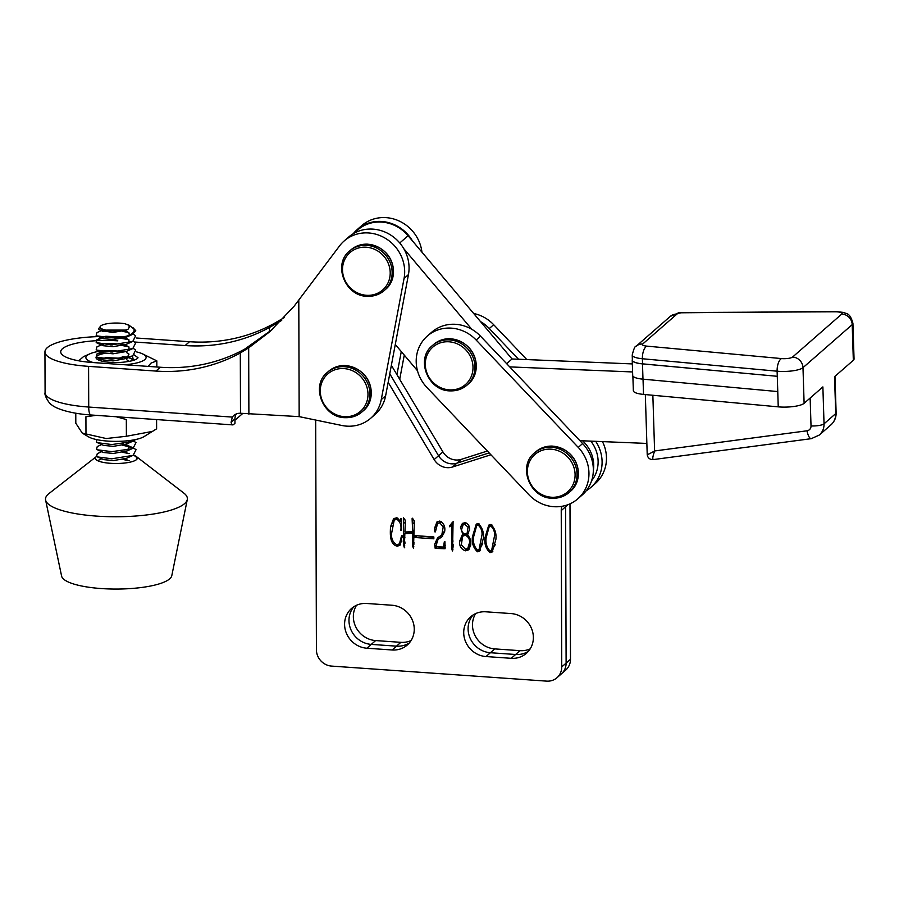 <?xml version="1.0" encoding="UTF-8"?>
<svg xmlns="http://www.w3.org/2000/svg" width="899" height="899" viewBox="0 0 899 899"><rect width="100%" height="100%" fill="white"/><g stroke="black" fill="none" stroke-linecap="round" stroke-linejoin="round"><path stroke-width="1.35" d="M284.466 317.482L273.88 323.618A168.147 156.28 48.8 0 1 189.509 341.721L136.626 338.024M281.713 320.381L269.498 327.438A168.147 156.28 48.8 0 1 185.138 345.553L189.509 341.721M234.954 420.26L242.64 413.54M88.585 366.365L88.72 407.045A10.507 2.832 -86 0 0 90.9 414.978C69.628 413.585 54.895 408.36 51.164 404.37C50.366 404.988 43.804 395.47 45.085 392.56A60.424 15.227 -0.2 0 0 88.72 407.045L232.335 417.091A10.507 9.765 48.8 0 1 233.751 415.529A10.507 9.765 48.8 0 1 240.494 413.259L299.165 416.63L341.856 425.474A36.78 34.184 -131.2 0 0 370.725 418.237A36.78 34.184 -131.2 0 0 381.255 399.628L404.067 278.409A37.41 34.769 -131.2 0 0 385.986 238.673A37.41 34.769 -131.2 0 0 344.115 240.999A37.41 34.769 -131.2 0 0 339.519 245.966L294.097 306.233L269.835 331.675L248.675 347.857L240.303 352.97A168.147 156.28 48.8 0 1 155.932 371.073L88.585 366.365A60.424 15.227 179.8 0 1 44.95 351.88A60.424 15.227 179.8 0 1 99.036 336.563M232.335 417.091L231.088 422.283A10.507 2.832 94 0 0 232.74 424.89A10.507 2.832 94 0 0 233.504 424.575L234.965 423.305L234.954 418.9A10.507 9.765 -131.2 0 1 236.257 413.967M344.115 240.999L348.497 237.179A37.41 34.769 48.8 0 1 390.368 234.841A37.41 34.769 48.8 0 1 408.449 274.577L385.626 395.796A36.78 34.184 48.8 0 1 375.108 414.405L370.725 418.237M404.269 355.105L399.707 379.333M396.931 374.658L401.28 351.565M412.484 240.943A37.41 34.769 -131.2 0 0 357.263 229.515L361.634 225.683A37.41 34.769 48.8 0 1 398.527 220.727A37.41 34.769 48.8 0 1 421.946 252.158M357.263 229.515A37.41 34.769 -131.2 0 0 353.228 233.74M155.932 371.073L160.314 367.242A168.147 156.28 -131.2 0 0 244.685 349.138L272.363 329.427M160.314 367.242L92.968 362.544A44.669 11.26 179.8 0 1 60.716 351.835A44.669 11.26 179.8 0 1 117.791 340.845M134.603 342.013L185.138 345.553M269.52 331.787L269.498 327.438M299.165 416.63L298.794 300.288M632.345 363.915L512.037 358.971L408.079 235.718A36.78 34.184 -131.2 0 0 357.667 229.987L353.7 233.47M632.593 371.95L509.722 366.893M471.784 329.281L403.73 248.596M395.29 344.486L417.462 370.714M579.889 440.679L646.864 443.432M506.665 363.668L512.037 358.971M652.854 395.268L654.607 450.961L806.987 430.801A5.259 4.888 -131.2 0 0 811.022 425.946A10.507 2.562 -1.8 0 0 824.035 423.811L822.877 386.907L804.111 403.314A18.396 4.495 178.2 0 1 778.242 406.854L643.515 394.403A18.396 4.495 178.2 0 1 633.346 390.717L632.874 376.018M853.331 360.285L852.207 324.64A18.396 4.495 178.2 0 0 852.926 323.325L854.05 358.982A18.396 4.495 178.2 0 1 853.331 360.285L834.553 376.692L835.722 413.607A10.507 2.562 -1.8 0 0 836.126 412.855C836.194 417.63 834.474 421.631 830.957 424.845A15.766 14.654 -131.2 0 0 835.722 413.607L824.035 423.811A15.766 14.654 48.8 0 1 819.281 435.06L830.957 424.845M646.763 346.126L781.489 358.577A7.877 1.922 -1.8 0 0 792.57 357.06L841.79 314.032A7.877 1.922 -1.8 0 0 835.014 311.784L685.195 312.526A7.877 1.922 -1.8 0 0 676.835 314.156L642.718 343.991A7.877 1.922 -1.8 0 0 646.763 346.126A10.507 4.619 -84.7 0 0 642.392 358.746A18.396 4.495 178.2 0 1 632.222 355.071L632.379 360.162A18.396 4.495 -1.8 0 0 642.549 363.848L777.275 376.299A18.396 4.495 -1.8 0 0 777.287 376.299L777.77 391.571L642.976 379.164A18.542 4.529 -1.8 0 1 632.705 375.445L632.222 360.162A18.542 4.529 -1.8 0 0 642.493 363.881L777.275 376.299L777.118 371.197L642.392 358.746L642.549 363.848M632.357 359.578A18.542 4.529 -1.8 0 0 632.222 360.162M653.685 459.299C652.168 460.142 652.472 457.366 654.607 450.961C648.831 454.186 646.493 455.209 647.628 454.029M426.193 337.091A36.78 34.184 -131.2 0 0 426.913 387.469L529.005 494.832A36.78 34.184 -131.2 0 0 577.832 498.799A36.78 34.184 -131.2 0 0 578.248 447.387L476.155 340.024A36.78 34.184 -131.2 0 0 427.317 336.046A36.78 34.184 -131.2 0 0 426.193 337.091M577.832 498.799L582.215 494.978A36.78 34.184 -131.2 0 0 582.619 443.555L480.527 336.192A36.78 34.184 -131.2 0 0 431.7 332.225L427.317 336.046M518.487 359.229L489.292 328.528A36.78 34.184 -131.2 0 0 480.538 321.617M586.238 490.742A36.78 34.184 -131.2 0 0 590.969 487.314A36.78 34.184 -131.2 0 0 595.711 441.33M526.825 359.578L493.675 324.708A36.78 34.184 -131.2 0 0 473.672 313.481M590.969 487.314L595.352 483.482A36.78 34.184 -131.2 0 0 602.465 441.611M365.488 247.18A24.835 23.082 48.8 0 1 390.188 272.127A24.835 23.082 48.8 0 1 367.219 295.333A24.835 23.082 48.8 0 1 342.519 270.385A24.835 23.082 48.8 0 1 365.488 247.18M343.261 368.556A24.835 23.082 48.8 0 1 367.972 393.504A24.835 23.082 48.8 0 1 345.002 416.709A24.835 23.082 48.8 0 1 320.291 391.762A24.835 23.082 48.8 0 1 343.261 368.556M448.275 341.755A24.835 23.082 48.8 0 1 472.986 366.702A24.835 23.082 48.8 0 1 450.006 389.908A24.835 23.082 48.8 0 1 425.306 364.96A24.835 23.082 48.8 0 1 448.275 341.755M550.368 449.129A24.835 23.082 48.8 0 1 575.079 474.065A24.835 23.082 48.8 0 1 552.098 497.271A24.835 23.082 48.8 0 1 527.398 472.335A24.835 23.082 48.8 0 1 550.368 449.129M96.811 356.184A19.969 5.034 179.8 0 1 105.014 353.341M132.456 355.835L133.378 360.375M132.816 360.544A16.811 4.237 -0.2 0 0 132.816 360.51A16.811 4.237 -0.2 0 0 128.366 357.656M127.377 357.409A16.811 4.237 -0.2 0 0 122.242 356.611M134.266 354.948L138.03 357.757C136.794 359.521 133.074 360.836 126.883 361.701A19.969 5.034 179.8 0 1 96.721 358.892A19.969 5.034 179.8 0 1 96.249 356.836M98.62 358.128L97.676 359.398M99.519 351.217A30.094 7.585 -0.2 0 0 89.922 353.801A30.094 7.585 -0.2 0 0 87.068 355.498A30.094 7.585 -0.2 0 0 93.282 362.555M124.658 364.758A30.094 7.585 -0.2 0 0 144.919 359.533A30.094 7.585 -0.2 0 0 142.042 353.633A30.094 7.585 -0.2 0 0 136.704 351.947M78.685 360.791L83.517 356.622L89.922 353.801M156.831 367.006L156.819 360.859L150.987 363.129L148.099 366.399M142.042 353.633L156.819 360.859M99.295 358.229L98.103 358.51M75.774 413.237L75.808 423.227L82.27 433.104L88.495 436.813A30.094 7.585 -0.2 0 0 107.947 441.106A30.094 7.585 -0.2 0 0 143.997 436.644L156.617 428.823L156.595 419.575M82.27 433.104L106.194 438.532L126.388 436.273L152.763 431.34M126.388 436.273L126.332 419.541L116.185 416.743M85.978 433.475L85.922 416.743L96.148 415.349M133.603 455.13A21.014 5.293 179.8 0 1 136.3 456.501A21.014 5.293 179.8 0 1 137.311 457.894A21.014 5.293 179.8 0 1 137.333 458.13A21.014 5.293 179.8 0 1 116.803 463.491A21.014 5.293 179.8 0 1 95.316 458.501A21.014 5.293 179.8 0 1 95.294 458.265A21.014 5.293 179.8 0 1 96.317 456.625A21.014 5.293 179.8 0 1 96.519 456.478M136.3 456.501L183.89 493.135A70.942 17.879 179.8 0 1 187.307 497.855A70.942 17.879 179.8 0 1 187.284 499.586A70.942 17.879 179.8 0 1 116.499 516.756A70.942 17.879 179.8 0 1 45.602 500.035A70.942 17.879 179.8 0 1 45.579 499.9A70.942 17.879 179.8 0 1 48.962 493.562L96.317 456.625M187.284 499.586L171.788 575.697A55.176 13.901 179.8 0 1 116.735 589.059A55.176 13.901 179.8 0 1 61.593 576.057A55.176 13.901 179.8 0 1 61.57 575.944M100.149 327.236A15.766 3.978 -0.2 0 0 109.375 330.641A15.766 3.978 -0.2 0 0 125.725 330.079L100.036 330.113L98.463 328.899L100.677 326.022A15.766 3.978 -0.2 0 0 100.149 327.236M132.794 327.483L135.76 330.697L132.456 334.462L126.029 336.338C132.333 334.338 134.951 331.866 133.906 328.933L129.006 325.191L124.759 323.696A15.766 3.978 -0.2 0 0 100.677 326.022M127.68 324.606L129.546 326.843L127.984 329.315L125.984 330.191L112.971 332.45L102.284 330.821M124.882 330.585L128.939 332.742L129.287 335.091M132.456 334.462L126.006 337.305L112.993 339.575L103.171 338.597L103.082 337.001L105.846 336.282L122.309 336.99M124.905 337.698L128.962 339.867L128.827 342.8M133.153 334.125L135.682 335.754L132.76 341.451L126.029 344.429L113.016 346.688L103.194 345.71L103.104 344.126L105.868 343.407L122.331 344.103M124.927 344.823L128.984 346.98L128.849 349.913M133.198 341.249L135.704 342.867L132.782 348.576L126.062 351.543L113.038 353.813L103.216 352.835L103.127 351.239L105.891 350.52L122.354 351.228M126.557 352.554L129.006 354.105L126.703 358.409L113.06 360.926L103.239 359.948L96.227 356.824L96.968 353.981L102.598 352.565M102.722 358.589L105.913 357.645L122.376 358.341M126.579 359.667L129.153 361.364M129.872 440.51L126.354 444.095L113.33 446.353L103.509 445.376L96.496 442.252L96.777 439.633M122.646 443.769L129.299 446.646L126.995 450.95L113.353 453.478L103.531 452.5L96.519 449.365L97.261 446.533L101.666 444.578M125.264 451.601L126.883 452.219M122.624 445.207L133.018 447.792L136.052 449.657L133.119 455.355L126.399 458.333L113.375 460.591L103.554 459.614L96.541 456.49L97.283 453.647L101.688 451.691M125.287 458.726L126.905 459.333M126.029 336.338L111.465 337.754L96.968 335.889L96.159 335.462L96.901 332.63L101.452 330.607M102.632 331.192L103.509 331.068M122.264 331.304L128.748 332.563M132.76 341.451L111.487 344.879L96.182 342.586L96.923 339.743L102.553 338.327M110.599 337.754L120.399 338.204L128.782 339.687M132.782 348.576L111.51 351.992L97.025 350.127L96.204 349.7L96.946 346.868L103.104 344.126M110.622 344.868L112.476 344.868M122.309 345.542L128.804 346.8M133.221 348.374L135.727 349.992L132.805 355.689L131.288 356.285L111.532 359.117L97.047 357.24M110.644 351.992L112.499 351.992M135.76 439.51L131.557 441.712L111.802 444.544L97.317 442.668M131.872 440.229L136.03 442.533L133.097 448.241L131.58 448.837L111.824 451.658L97.339 449.792M133.119 455.355L111.847 458.782L97.362 456.906M122.646 452.332L129.141 453.59M133.558 455.152L136.075 456.771L137.008 459.063M122.669 459.445L129.164 460.704M127.984 329.315L125.725 330.079M485.999 656.551L511.239 658.315A23.116 21.486 -131.2 0 0 526.376 653.348A23.116 21.486 -131.2 0 0 531.792 629.176A23.116 21.486 -131.2 0 0 511.093 613.567L485.853 611.803A23.116 21.486 -131.2 0 0 470.705 616.77A23.116 21.486 -131.2 0 0 463.715 632.626A23.116 21.486 -131.2 0 0 485.999 656.551L490.382 652.73A23.116 21.486 -131.2 0 1 468.098 628.794A23.116 21.486 -131.2 0 1 473.043 615.017A23.116 21.486 -131.2 0 0 468.098 628.794A23.116 21.486 -131.2 0 0 490.382 652.73L515.61 654.494A23.116 21.486 -131.2 0 0 528.432 651.281A23.116 21.486 -131.2 0 1 515.61 654.494L519.993 650.662A23.116 21.486 -131.2 0 0 530.196 648.876M472.436 536.815L476.212 524.241L478.268 523.578C482.336 527.499 484.022 532.489 483.325 538.546L479.65 551.076L477.448 551.772C473.324 547.862 471.649 542.872 472.436 536.815L473.649 535.748M443.51 547.042L444.331 541.692L444.938 541.737L445.084 548.716L435.206 548.39L434.622 544.311L437.577 537.816L441.78 535.04L443.196 526.96L439.825 522.87L437.521 523.645L435.419 531.86L434.756 531.815L434.745 527.735L436.993 521.858L439.735 521.06C443.915 523.229 445.533 526.825 444.6 531.848L441.656 537.085L438.049 539.333L435.723 546.749L443.51 547.042L445.32 545.682M442.544 536.422L438.049 539.333M366.871 648.224L392.11 649.988A23.116 21.486 -131.2 0 0 407.258 645.021A23.116 21.486 -131.2 0 0 412.675 620.849A23.116 21.486 -131.2 0 0 391.964 605.241L366.725 603.476A23.116 21.486 -131.2 0 0 351.588 608.443A23.116 21.486 -131.2 0 0 344.587 624.299A23.116 21.486 -131.2 0 0 366.871 648.224L371.253 644.392L396.493 646.156A23.116 21.486 -131.2 0 0 409.303 642.954A23.116 21.486 -131.2 0 1 396.493 646.156L400.875 642.336A23.116 21.486 -131.2 0 0 411.068 640.549M490.91 454.77L452.478 467.019A15.766 14.654 48.8 0 1 434.161 459.569L388.166 382.322M315.684 420.047L316.414 649.786A15.766 14.654 -131.2 0 0 331.607 666.092L546.637 681.127A15.766 14.654 -131.2 0 0 556.964 677.745A15.766 14.654 -131.2 0 0 561.729 666.934L561.234 510.587A15.766 14.654 48.8 0 1 561.83 506.328M400.92 518.566L401.572 518.611L401.617 530.331L400.785 530.275C401.595 525.555 400.302 521.881 396.92 519.251L394.223 520.094L391.526 533.748C391.222 538.681 392.942 542.333 396.65 544.727L399.414 543.895L401.583 535.68L402.28 535.77L400.01 545.221L397.268 546.221C389.222 544.288 390.278 533.152 390.503 526.87L393.515 518.903L396.571 517.779L400.628 521.139L400.92 518.566M412.686 531.635L412.09 518.644L412.472 518.229L414.36 520.993L413.484 548.188L412.517 545.659L412.697 533.253L404.853 533.669L404.336 547.547L403.494 544.94L403.505 517.745L405.427 520.465L404.898 532.006L412.686 531.635L413.9 530.567M404.539 547.783L404.719 547.21M433.835 536.928L433.846 538.816L415.113 537.512L415.113 535.613L433.835 536.928M453.074 521.768L452.557 550.963L451.545 548.255L451.815 524.937L449.556 526.758L449.376 525.994L453.074 521.768M462.828 534.354L460.457 527.207L462.333 523.555L465.019 522.701C468.255 523.78 469.772 526.084 469.57 529.646L467.278 534.658C470.289 537.748 471.391 541.378 470.582 545.547L468.581 549.862L465.412 550.806C461.243 549.278 459.299 546.143 459.591 541.4L462.311 534.748L463.715 533.579M484.988 537.692L488.764 525.117L490.832 524.454C494.888 528.376 496.574 533.365 495.888 539.422L492.202 551.952L490 552.66C485.887 548.738 484.213 543.749 484.988 537.692L486.202 536.636M356.532 605.263A23.116 21.486 -131.2 0 0 353.352 616.647A23.116 21.486 -131.2 0 0 375.636 640.571L371.253 644.392A23.116 21.486 -131.2 0 1 348.969 620.467A23.116 21.486 -131.2 0 1 353.914 606.69A23.116 21.486 -131.2 0 0 348.969 620.467A23.116 21.486 -131.2 0 0 371.253 644.392L396.493 646.156L392.11 649.988M452.478 467.019L456.861 463.187L489.135 452.905L456.861 463.187A15.766 14.654 48.8 0 1 438.543 455.737L389.773 373.815L438.543 455.737L442.926 451.905L391.368 365.32M593.318 470.851A32.645 30.341 -131.2 0 0 582.597 440.791A32.645 30.341 -131.2 0 1 593.318 470.851M556.964 677.745L561.336 673.913A15.766 14.654 -131.2 0 0 566.112 663.102L565.606 506.766A15.766 14.654 48.8 0 1 565.662 505.452A15.766 14.654 48.8 0 0 565.606 506.766L567.999 504.665M400.785 530.275L401.617 529.556M396.92 519.251L398.01 518.296M401.583 521.611L401.246 520.588M397.324 517.993L394.223 520.094M401.37 537.995L402.28 537.197M399.414 543.895L401.954 541.052M397.268 546.221L398.729 544.94L397.347 544.749M400.662 544.491L398.729 544.94M390.503 526.87L391.807 525.735M392.245 523.712L394.313 518.318M400.628 521.139L401.583 520.296M412.663 523.859L413.956 522.724M412.259 519.364L412.877 518.824M414.113 521.802L414.068 520.566M413.046 547.233L413.798 546.581M412.517 545.659L413.866 544.479M413.877 544.131L413.933 542.457M412.697 533.253L413.911 532.197M413.911 531.994L406.314 532.399L404.853 533.669M404.022 546.603L404.808 545.907M403.494 544.94L404.921 543.693M404.932 543.58L404.921 541.895M405.191 533.377L405.191 531.994M403.336 518.869L403.932 518.341M405.146 521.33L405.067 519.948M433.846 537.433L416.574 535.714M415.113 537.512L416.574 536.231M434.756 531.815L435.431 531.23M436.285 525.443L437.757 521.375M439.521 538.287L440.982 537.018M444.162 545.502L445.061 544.727M443.87 548.772L445.185 547.626M445.174 547.491L436.105 546.772M435.206 548.39L436.667 547.109M434.622 544.311L436.071 543.041M436.082 542.996L438.409 537.164M443.196 526.96L444.263 526.027M441.78 535.04L444.679 530.77M439.825 522.87L441.285 521.589L437.521 523.645M452.242 550.458L452.939 549.851M452.028 549.873L453.006 549.019M453.074 547.199L453.096 544.389M451.545 548.255L453.006 546.985M451.815 524.937L453.074 523.836L451.017 525.477L450.837 524.713L453.534 521.398M449.556 526.758L451.017 525.477M449.376 525.994L450.837 524.713M452.073 522.667L453.074 521.802M460.457 527.207L463.109 523.004M467.278 534.658L468.446 533.635M465.412 550.806L466.873 549.525L465.401 549.177M469.199 549.143L466.873 549.525M459.591 541.4L460.951 540.209M461.052 540.13L463.772 533.478M461.85 526.859L461.917 525.926M466.255 523.038L463.131 524.836L461.637 529.387C461.681 531.916 462.839 533.388 465.098 533.804L467.075 533.422L468.076 527.207L464.85 524.308L463.131 524.836M467.075 533.422L469.536 530.219M467.716 534.276L464.165 534.871L462.704 536.152L461.299 544.816L465.491 549.188L467.716 548.559L469.57 542.58C469.739 539.04 468.3 536.613 465.277 535.31L462.704 536.152M467.716 548.559L470.761 543.906M466.738 534.028L465.277 535.31M470.671 541.614L469.57 542.58M469.087 526.331L468.076 527.207M466.289 523.049L464.85 524.308M477.448 551.772L478.909 550.503L478.043 550.177M480.324 550.289L478.909 550.503M474.391 530.466L476.931 523.802M479.145 523.937L476.65 525.758L473.571 536.984C472.874 542.221 474.189 546.626 477.526 550.199L479.055 549.637L482.055 534.467C482.156 530.646 480.886 527.544 478.234 525.162L476.65 525.758M479.055 549.637L482.741 543.783M483.055 533.59L482.055 534.467M479.425 524.117L478.234 525.162M490 552.66L491.461 551.379L490.607 551.053M492.877 551.177L491.461 551.379M486.955 531.343L489.494 524.679M491.697 524.825L489.213 526.634L486.123 537.86C485.426 543.097 486.752 547.502 490.079 551.076L491.618 550.514L494.607 535.343C494.72 531.523 493.45 528.421 490.787 526.039L489.213 526.634M491.618 550.514L495.293 544.659M495.607 534.467L494.607 535.343M491.978 524.994L490.787 526.039M375.636 640.571L400.875 642.336M487.359 451.04L461.243 459.367A15.766 14.654 48.8 0 1 442.926 451.905M591.621 480.695A32.645 30.341 -131.2 0 0 590.823 441.128M561.729 666.934L566.112 663.102A15.766 14.654 -131.2 0 1 561.336 673.913L565.718 670.081A15.766 14.654 -131.2 0 0 570.483 659.27L569.988 503.845M475.661 613.59A23.116 21.486 -131.2 0 0 472.481 624.974A23.116 21.486 -131.2 0 0 494.753 648.898L519.993 650.662M461.243 459.367L456.861 463.187A15.766 14.654 48.8 0 1 438.543 455.737L434.161 459.569M570.483 659.27L566.112 663.102L565.606 506.766L561.234 510.587M494.753 648.898L490.382 652.73L515.61 654.494L511.239 658.315M240.494 413.259L240.303 352.97M231.088 422.283L234.954 418.9M381.255 399.628L385.626 395.796M404.067 278.409L408.449 274.577M248.888 414.214L248.675 347.857M399.752 242.988L408.079 235.718M841.79 314.032A10.507 9.765 -131.2 0 1 852.207 324.64L802.987 367.669L804.111 403.314M792.57 357.06A10.507 9.765 -131.2 0 1 802.987 367.669A18.396 4.495 178.2 0 1 777.118 371.197A10.507 4.619 -84.7 0 1 781.489 358.577M778.242 406.854L777.759 391.571M811.022 425.946L810.145 398.032M643.515 394.403L643.032 379.164M642.493 363.881L642.976 379.164M835.014 311.784A10.507 1.101 -90.3 0 1 835.283 311.459L678.644 312.807L670.238 316.437L636.121 346.261C635.065 345.857 633.773 348.79 632.222 355.071M676.835 314.156A10.507 9.765 -131.2 0 0 670.238 316.437M642.718 343.991A10.507 9.765 -131.2 0 0 636.121 346.261M806.987 430.801A10.507 3.304 82.5 0 0 811.291 438.667L653.168 459.591C649.674 459.603 647.696 457.917 647.213 454.523L645.325 394.571M476.155 340.024L480.527 336.192M578.248 447.387L582.619 443.555M489.292 328.528L493.675 324.708M349.621 250.99L350.868 249.9A26.273 24.419 48.8 0 1 367.242 244.213A26.273 24.419 48.8 0 1 391.447 261.587A26.273 24.419 48.8 0 1 385.446 289.467L384.199 290.557C379.524 294.546 374.018 296.456 367.68 296.31C345.25 296.749 332.383 264.284 349.621 250.99A26.273 24.419 48.8 0 1 365.994 245.303A26.273 24.419 48.8 0 1 390.2 262.677A26.273 24.419 48.8 0 1 384.199 290.557A26.273 24.419 48.8 0 1 367.826 296.243M327.393 372.366L328.641 371.276A26.273 24.419 48.8 0 1 345.014 365.59A26.273 24.419 48.8 0 1 369.219 382.963A26.273 24.419 48.8 0 1 363.23 410.832L361.982 411.922C357.308 415.922 351.79 417.833 345.452 417.675C323.033 418.125 310.155 385.66 327.393 372.366A26.273 24.419 48.8 0 1 343.766 366.68A26.273 24.419 48.8 0 1 367.972 384.053A26.273 24.419 48.8 0 1 361.982 411.922A26.273 24.419 48.8 0 1 345.609 417.619M432.408 345.564L433.655 344.474A26.273 24.419 48.8 0 1 450.028 338.788A26.273 24.419 48.8 0 1 474.234 356.161A26.273 24.419 48.8 0 1 468.233 384.03L466.986 385.132C462.311 389.121 456.804 391.031 450.466 390.874C428.036 391.323 415.169 358.858 432.408 345.564A26.273 24.419 48.8 0 1 448.781 339.878A26.273 24.419 48.8 0 1 472.986 357.251A26.273 24.419 48.8 0 1 466.986 385.132A26.273 24.419 48.8 0 1 450.613 390.818M534.5 452.939L535.748 451.849A26.273 24.419 48.8 0 1 552.121 446.151A26.273 24.419 48.8 0 1 576.326 463.536A26.273 24.419 48.8 0 1 570.326 491.405L569.078 492.495C564.403 496.484 558.897 498.406 552.559 498.248C530.129 498.687 517.262 466.233 534.5 452.939A26.273 24.419 48.8 0 1 550.873 447.241A26.273 24.419 48.8 0 1 575.079 464.626A26.273 24.419 48.8 0 1 569.078 492.495A26.273 24.419 48.8 0 1 552.705 498.181M412.708 538.254L413.922 537.197M403.741 538.501L404.887 537.501M403.696 523.33L404.977 522.207M434.745 527.735L435.891 526.735M451.837 542.131L453.096 541.029M45.085 392.56L44.95 351.88M90.9 414.978L232.74 424.89M852.926 323.325C849.836 311.942 845.97 314.054 843.779 312.47L835.283 311.459M834.98 376.321L836.126 412.855M811.291 438.667L819.281 435.06M385.446 289.467C399.988 277.993 395.279 247.439 367.388 244.146C361.05 243.989 355.543 245.91 350.868 249.9M363.23 410.832C377.771 399.37 373.063 368.815 345.171 365.522C338.822 365.365 333.315 367.286 328.641 371.276M468.233 384.03C482.785 372.568 478.066 342.013 450.174 338.721C443.836 338.563 438.33 340.485 433.655 344.474M570.326 491.405C584.878 479.942 580.158 449.376 552.267 446.095C545.929 445.938 540.423 447.848 535.748 451.849M61.593 576.057L45.602 500.035M103.149 331.473L100.036 330.113M103.171 338.597L96.968 335.889M103.194 345.71L97.002 343.002M103.216 352.835L97.025 350.127M126.703 358.409L132.805 355.689M126.973 443.836L133.074 441.117M126.995 450.95L133.097 448.241M96.923 339.743L103.082 337.001M96.968 353.981L103.127 351.239M99.002 360.207L101.396 359.151M132.996 440.679L131.928 440.218M133.018 447.792L126.86 445.095M97.575 460.648L101.711 458.816"/></g></svg>
